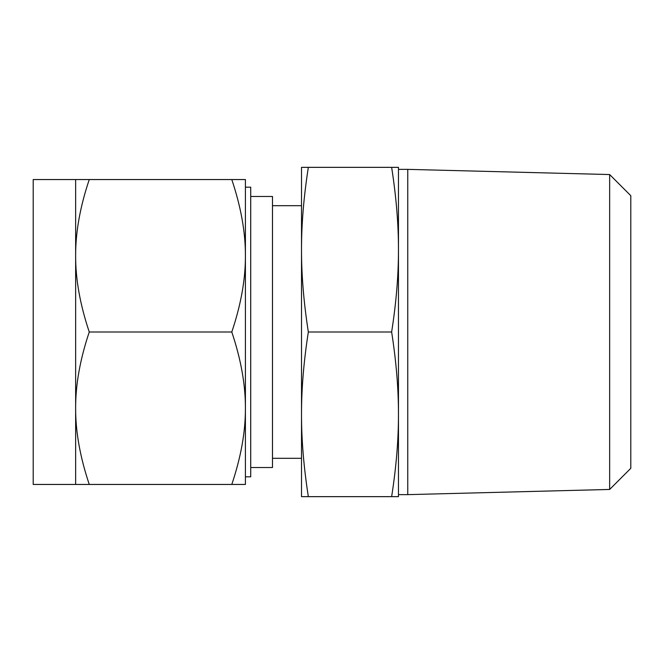 <?xml version="1.0" encoding="UTF-8"?>
<svg xmlns="http://www.w3.org/2000/svg" width="664" height="664" viewBox="0 0 664 664"><rect width="100%" height="100%" fill="white"/><g stroke="black" fill="none" stroke-linecap="round" stroke-linejoin="round"><path stroke-width="1" d="M308.337 167.353C303.738 196.81 301.464 224.249 301.514 249.681L301.514 167.353L398.466 167.353L398.466 496.647L391.644 496.647C396.242 467.19 398.516 439.751 398.466 414.319C398.524 389.096 396.25 361.656 391.644 332C396.242 302.543 398.516 275.103 398.466 249.681C398.524 224.457 396.25 197.017 391.644 167.353M398.466 414.319L398.466 332M398.466 249.681L398.466 169.37L407.762 169.37L407.762 494.63L398.466 494.63M308.337 496.647L301.514 496.647L301.514 249.681C301.456 274.904 303.73 302.344 308.337 332C303.738 361.457 301.464 388.897 301.514 414.319C301.456 439.543 303.73 466.983 308.337 496.647L391.644 496.647M308.337 332L391.644 332M609.652 174.549L630.8 195.697L630.8 468.303L609.652 489.451L609.652 174.549L407.762 169.37M301.514 249.681L301.514 332M301.514 414.319L301.514 458.309L272.481 458.309M250.718 467.531L272.481 467.531L272.481 196.469L250.718 196.469M245.406 408.227L245.406 484.446L231.794 484.446C240.966 457.181 245.506 431.774 245.406 408.227L245.406 332L245.406 408.227C245.506 384.788 240.966 359.382 231.794 332C240.966 304.734 245.506 279.32 245.406 255.773C245.506 232.342 240.966 206.927 231.794 179.554L245.406 179.554L245.406 255.773L245.406 187.173L250.718 187.173L250.718 476.827L245.406 476.827M75.638 179.554L33.2 179.554L33.2 484.446L75.638 484.446L75.638 179.554L89.258 179.554C80.087 206.819 75.547 232.226 75.638 255.773C75.547 279.212 80.087 304.618 89.258 332C80.087 359.265 75.547 384.68 75.638 408.227C75.547 431.658 80.087 457.073 89.258 484.446L75.638 484.446M245.406 255.773L245.406 332M231.794 484.446L89.258 484.446M231.794 179.554L89.258 179.554M231.794 332L89.258 332M609.652 489.451L407.762 494.63M301.514 205.691L272.481 205.691"/></g></svg>
